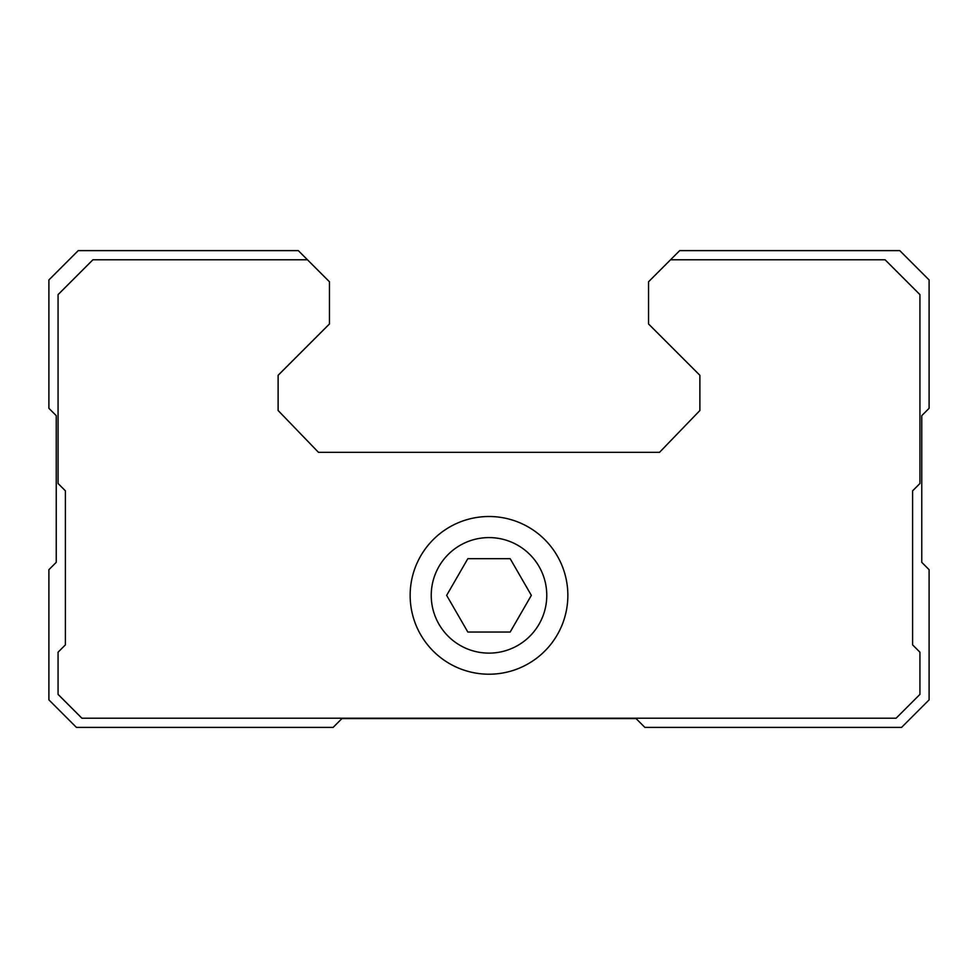 <?xml version="1.0" encoding="UTF-8"?>
<svg xmlns="http://www.w3.org/2000/svg" width="978" height="978" viewBox="0 0 978 978"><rect width="100%" height="100%" fill="white"/><g stroke="black" fill="none" stroke-linecap="round" stroke-linejoin="round"><path stroke-width="1.47" d="M467.826 632.032L510.174 632.032L531.347 595.357L510.174 558.683L467.826 558.683L446.653 595.357L467.826 632.032M431.237 595.357A57.763 57.763 0 0 0 517.888 645.382A57.763 57.763 0 0 0 517.888 545.333A57.763 57.763 0 0 0 431.237 595.357M679.71 250.612L648.536 281.786L648.536 323.962L699.881 375.307L699.881 410.515L659.539 452.325L318.461 452.325L278.119 410.515L278.119 375.307L329.464 323.962L329.464 281.786L298.29 250.612L78.24 250.612L48.9 279.952L48.9 408.315L56.235 415.65L56.235 562.35L48.9 569.685L48.9 699.881L76.406 727.387L333.131 727.387L341.933 718.585L636.067 718.585L644.869 727.387L901.594 727.387L929.1 699.881L929.1 569.685L921.765 562.35L921.765 415.65L929.1 408.315L929.1 279.952L899.76 250.612L679.71 250.612M307.459 259.781L92.91 259.781L58.069 294.623L58.069 483.499L65.404 490.834L65.404 644.869L58.069 652.204L58.069 694.38L81.907 718.219L896.092 718.219L919.931 694.38L919.931 652.204L912.596 644.869L912.596 490.834L919.931 483.499L919.931 294.623L885.09 259.781L670.541 259.781M410.149 595.357A78.851 78.851 0 0 0 528.426 663.646A78.851 78.851 0 0 0 528.426 527.069A78.851 78.851 0 0 0 410.149 595.357"/></g></svg>
